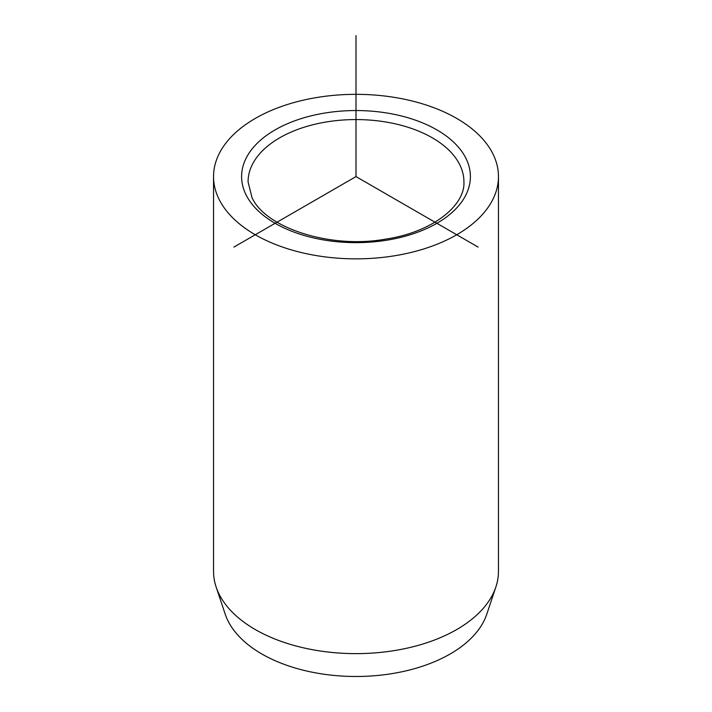 <?xml version="1.0" encoding="UTF-8"?>
<svg xmlns="http://www.w3.org/2000/svg" width="712" height="712" viewBox="0 0 712 712"><rect width="100%" height="100%" fill="white"/><g stroke="black" fill="none" stroke-linecap="round" stroke-linejoin="round"><path stroke-width="1.07" d="M213.538 176.594L213.538 571.38A142.462 82.254 0 0 0 216.119 586.964L225.206 614.153A133.206 76.905 0 0 0 228.178 621.229A133.206 76.905 0 0 0 362.31 676.4A133.206 76.905 0 0 0 486.794 614.153L495.881 586.964A142.462 82.254 0 0 0 498.462 571.38L498.462 176.594A142.462 82.254 180 0 1 376.256 258.011A142.462 82.254 180 0 1 219.296 199.752A142.462 82.254 180 0 1 213.538 176.594A142.462 82.254 180 0 1 335.744 95.177A142.462 82.254 180 0 1 492.704 153.436A142.462 82.254 180 0 1 498.462 176.594M216.119 586.964A142.462 82.254 0 0 0 219.296 594.538A142.462 82.254 0 0 0 362.746 653.536A142.462 82.254 0 0 0 495.881 586.964M478.108 247.091L356 176.594L233.892 247.091M356 176.594L356 35.6M465.773 158.002A114.401 66.047 180 0 1 388.209 239.971A114.401 66.047 180 0 1 246.227 195.186A114.401 66.047 180 0 1 323.791 113.217A114.401 66.047 180 0 1 465.773 158.002M459.56 164.339A107.93 62.309 180 0 1 463.93 181.88C465.301 205.572 432.371 232.219 385.601 239.125C329.896 249.262 265.087 227.502 251.995 197.544L248.07 181.88A107.93 62.309 180 0 1 340.647 120.203A107.93 62.309 180 0 1 459.56 164.339"/></g></svg>

